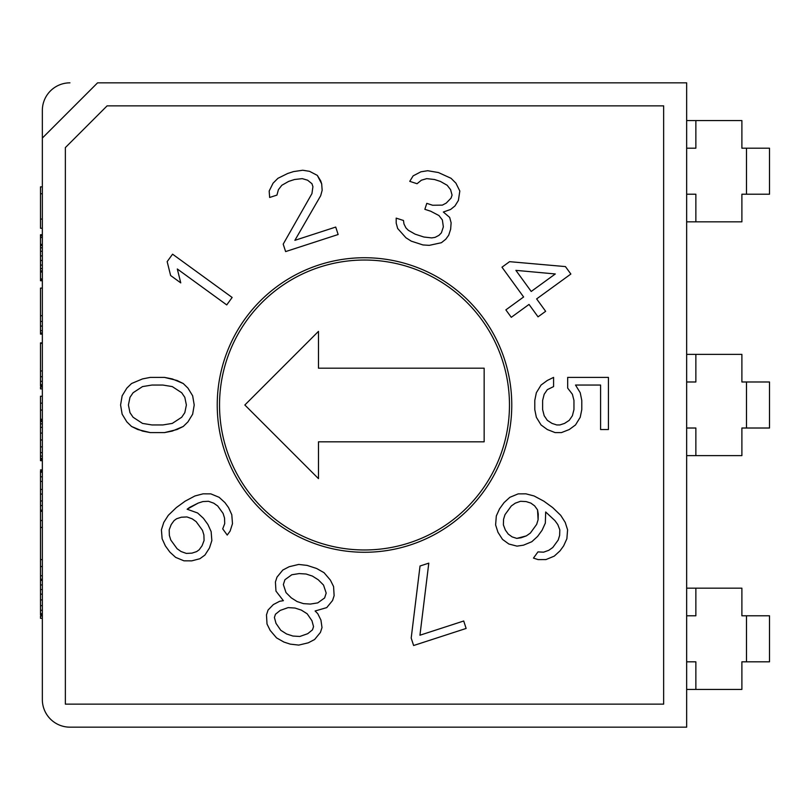 <?xml version="1.0" encoding="UTF-8"?>
<svg xmlns="http://www.w3.org/2000/svg" width="810" height="810" viewBox="0 0 810 810"><rect width="100%" height="100%" fill="white"/><g stroke="black" fill="none" stroke-linecap="round" stroke-linejoin="round"><path stroke-width="1.21" d="M686.657 727.157L69.954 727.157L686.657 727.157L686.657 82.843L686.657 727.157M695.861 221.829L741.889 221.829L741.889 194.218L746.486 194.218L746.486 148.19L741.889 148.19L741.889 120.579L686.657 120.579L741.889 120.579L741.889 148.19L746.486 148.19L746.486 194.218L769.5 194.218L769.5 148.19L746.486 148.19L769.5 148.19L769.5 194.218L741.889 194.218L741.889 221.829L686.657 221.829L695.861 221.829L695.861 194.218L695.861 221.829M42.343 138.065L42.343 110.454A27.611 27.611 0 0 1 69.954 82.843A27.611 27.611 0 0 0 42.343 110.454L42.343 699.546L42.343 138.065L97.564 82.843L42.343 138.065M695.861 689.421L741.889 689.421L741.889 661.81L769.5 661.81L769.5 615.782L741.889 615.782L741.889 588.171L695.861 588.171L741.889 588.171L741.889 615.782L746.486 615.782L746.486 661.81L746.486 615.782L769.5 615.782L769.5 661.81L741.889 661.81L741.889 689.421L686.657 689.421L695.861 689.421L695.861 661.81L695.861 689.421M686.657 588.171L695.861 588.171L695.861 615.782L686.657 615.782L695.861 615.782L695.861 588.171L686.657 588.171M686.657 661.81L695.861 661.81L686.657 661.81M686.657 82.843L97.564 82.843L686.657 82.843M42.343 699.546A27.611 27.611 0 0 0 69.954 727.157A27.611 27.611 0 0 1 42.343 699.546M107.102 105.857L65.357 147.602L65.357 704.143L663.643 704.143L663.643 105.857L107.102 105.857L65.357 147.602L65.357 704.143L663.643 704.143L663.643 105.857L107.102 105.857M511.768 405A147.268 147.268 0 0 1 364.5 552.268A147.268 147.268 0 0 1 217.232 405A147.268 147.268 0 0 1 364.5 257.732A147.268 147.268 0 0 1 511.768 405A147.268 147.268 0 0 0 364.5 257.732A147.268 147.268 0 0 0 217.232 405A147.268 147.268 0 0 0 364.5 552.268A147.268 147.268 0 0 0 511.768 405M509.47 405A144.97 144.97 0 0 0 364.5 260.03A144.97 144.97 0 0 0 219.53 405A144.97 144.97 0 0 0 364.5 549.97A144.97 144.97 0 0 0 509.47 405A144.97 144.97 0 0 0 364.5 260.03A144.97 144.97 0 0 0 219.53 405A144.97 144.97 0 0 0 364.5 549.97A144.97 144.97 0 0 0 509.47 405M318.482 368.185L484.157 368.185L484.157 441.815L318.482 441.815L318.482 478.639L244.843 405L318.482 331.361L318.482 368.185L318.482 331.361L244.843 405L318.482 478.639L318.482 441.815L484.157 441.815L484.157 368.185L318.482 368.185M608.421 429.543L600.585 429.543L600.585 385.054L575.515 385.054L600.585 385.054L600.585 429.543L608.421 429.543L608.421 377.389L608.421 429.543M575.515 385.054L580.223 392.728L581.783 400.393L581.783 409.607L580.223 417.272L575.515 424.946L569.248 429.543L561.421 432.611L555.154 432.611L547.317 429.543L541.05 424.946L536.352 417.272L534.782 409.607L534.782 400.393L536.352 392.728L541.05 385.054L547.317 380.457L553.584 377.389L553.584 386.593L547.317 389.661L544.188 394.257L547.317 389.661L553.584 386.593L553.584 377.389L547.317 380.457L541.05 385.054L536.352 392.728L534.782 400.393L534.782 409.607L536.352 417.272L541.05 424.946L547.317 429.543L555.154 432.611L561.421 432.611L569.248 429.543L575.515 424.946L580.223 417.272L581.783 409.607L581.783 400.393L580.223 392.728L575.515 385.054L600.585 385.054M572.387 394.257L567.688 388.122L572.387 394.257L573.956 400.393L572.387 394.257L573.956 400.393L573.956 409.607L573.956 400.393L573.956 409.607L572.387 415.743L573.956 409.607L572.387 415.743L569.248 420.339L572.387 415.743L569.248 420.339L564.55 423.407L569.248 420.339L564.55 423.407L559.852 424.946L564.55 423.407L559.852 424.946L556.723 424.946L559.852 424.946L556.723 424.946L552.015 423.407L556.723 424.946L552.015 423.407L547.317 420.339L552.015 423.407L547.317 420.339L544.188 415.743L547.317 420.339L544.188 415.743L542.619 409.607L544.188 415.743L542.619 409.607L542.619 400.393L544.188 394.257L542.619 400.393L542.619 409.607L542.619 400.393L544.188 394.257L547.317 389.661M567.688 388.122L567.688 377.389L608.421 377.389L567.688 377.389L567.688 388.122M536.635 298.9L570.858 274.043L565.441 266.591L509.581 261.671L501.977 267.199L523.614 296.976L505.865 309.876L511.282 317.317L529.021 304.428L538.042 316.842L545.646 311.313L536.635 298.9L545.646 311.313L538.042 316.842L529.021 304.428L511.282 317.317L505.865 309.876L523.614 296.976L501.977 267.199L509.581 261.671L565.441 266.591L570.858 274.043L536.635 298.9M531.218 291.458L515.889 270.358L555.306 273.962L531.218 291.458L515.889 270.358L531.218 291.458L555.306 273.962L531.218 291.458M430.687 211.218L438.959 215.551L442.371 219.956L443.353 226.861L441.409 232.824L438.99 235.325L435.102 237.36L431.7 237.907L423.913 237.026L415.166 234.181L408.351 230.313L405.921 227.883L408.351 230.313L415.166 234.181L423.913 237.026L431.7 237.907L435.102 237.36L438.99 235.325L441.409 232.824L443.353 226.861L442.371 219.956L438.959 215.551L430.687 211.218L424.855 209.324L426.789 203.361L432.631 205.254L442.351 205.122L446.239 203.087L451.089 198.075L452.061 195.099L450.593 189.682L447.181 185.277L440.377 181.42L434.535 179.516L426.759 178.635L421.413 180.195L417.039 183.718L409.749 181.349L413.14 175.861L420.916 171.801L427.72 170.718L438.412 172.54L451.059 178.301L455.929 183.181L459.827 191.028L458.389 200.445L454.987 205.932L458.389 200.445L459.827 191.028L455.929 183.181L451.059 178.301L438.412 172.54L427.72 170.718L420.916 171.801L413.14 175.861L409.749 181.349L417.039 183.718L421.413 180.195L426.759 178.635L434.535 179.516L440.377 181.42L447.181 185.277L450.593 189.682L452.061 195.099L451.089 198.075L446.239 203.087L442.351 205.122L432.631 205.254L426.789 203.361L424.855 209.324L430.687 211.218L438.959 215.551L442.371 219.956L443.353 226.861L441.409 232.824L438.99 235.325L435.102 237.36L431.7 237.907L423.913 237.026L415.166 234.181L408.351 230.313L405.921 227.883L403.967 223.955L403.481 220.492L396.181 218.123L396.191 223.074L397.659 228.491L405.931 237.765L411.288 241.157L422.962 244.944L429.28 245.349L441.43 242.706L445.794 239.193L448.71 235.194L450.643 229.23L451.119 222.801L449.661 217.384L443.333 212.028L450.623 209.456L454.987 205.932L450.623 209.456L443.333 212.028L449.661 217.384L451.119 222.801L450.643 229.23L448.71 235.194L445.794 239.193L441.43 242.706L429.28 245.349L422.962 244.944L411.288 241.157L405.931 237.765L397.659 228.491L396.191 223.074L396.181 218.123L403.481 220.492L403.967 223.955L405.921 227.883L403.967 223.955M278.407 189.682L281.819 185.277L288.623 181.42L294.465 179.516L302.241 178.635L307.587 180.195L311.961 183.718L312.923 186.695L311.961 183.718L307.587 180.195L302.241 178.635L294.465 179.516L288.623 181.42L281.819 185.277L278.407 189.682L276.939 195.099L269.649 197.468L269.173 191.028L273.071 183.181L277.941 178.301L287.661 173.492L293.503 171.598L302.738 170.242L309.542 171.325L317.317 175.385L321.681 183.86L322.157 190.289L320.689 195.706L294.87 240.337L320.689 195.706L322.157 190.289L321.681 183.86L320.709 180.873L317.317 175.385L309.542 171.325L302.738 170.242L293.503 171.598L287.661 173.492L277.941 178.301L273.071 183.181L269.173 191.028L269.649 197.468L276.939 195.099L278.407 189.682L281.819 185.277L288.623 181.42L294.465 179.516L302.241 178.635L307.587 180.195L311.961 183.718L312.923 186.695L311.941 193.61L283.196 244.134L285.616 251.586L338.145 234.515L335.725 227.063L294.87 240.337L335.725 227.063L338.145 234.515L285.616 251.586L283.196 244.134L311.941 193.61L312.923 186.695L311.941 193.61M232.146 297.462L172.57 254.178L167.164 261.63L170.626 275.522L180.762 282.882L177.309 268.991L226.739 304.914L232.146 297.462L226.739 304.914L177.309 268.991L180.762 282.882L170.626 275.522L167.164 261.63L172.57 254.178L232.146 297.462M194.218 405L192.648 395.796L187.95 388.122L183.252 383.525L172.277 378.918L164.45 377.389L150.346 377.389L142.509 378.918L131.544 383.525L126.846 388.122L122.148 395.796L120.579 405L122.148 414.204L126.846 421.878L131.544 426.475L142.509 431.082L150.346 432.611L164.45 432.611L172.277 431.082L183.252 426.475L187.95 421.878L192.648 414.204L194.218 405L192.648 414.204L187.95 421.878L183.252 426.475L176.985 429.543L164.45 432.611L150.346 432.611L137.811 429.543L131.544 426.475L126.846 421.878L122.148 414.204L120.579 405L122.148 395.796L126.846 388.122L131.544 383.525L142.509 378.918L150.346 377.389L164.45 377.389L176.985 380.457L183.252 383.525L187.95 388.122L192.648 395.796L194.218 405M172.277 423.407L162.881 424.946L151.915 424.946L142.509 423.407L133.113 417.272L129.985 412.675L128.415 405L129.985 397.325L133.113 392.728L142.509 386.593L151.915 385.054L162.881 385.054L172.277 386.593L181.683 392.728L184.812 397.325L186.381 405L184.812 412.675L181.683 417.272L172.277 423.407L162.881 424.946L172.277 423.407L181.683 417.272L172.277 423.407M187.13 509.217L198.166 503.091L202.875 501.572L208.484 501.289L213.719 503.172L217.698 505.977L223.104 513.418L224.542 518.066L224.714 523.624L222.709 528.869L227.225 535.076L230.121 531.077L232.49 523.665L231.781 514.694L228.541 507.576L224.937 502.605L219.156 497.32L210.843 493.877L203.067 493.837L194.927 495.963L185.156 501.167L176.286 507.617L168.308 515.302L163.782 522.389L161.413 529.801L162.121 538.761L165.361 545.889L169.867 552.096L175.648 557.381L183.961 560.824L191.727 560.864L199.878 558.738L204.94 555.053L209.476 547.975L211.845 540.564L211.137 531.593L207.897 524.465L203.391 518.268L197.61 512.983L187.13 509.217L189.661 507.374L187.13 509.217L197.61 512.983L203.391 518.268L207.897 524.465L211.137 531.593L211.845 540.564L209.476 547.975L204.94 555.053L199.878 558.738L191.727 560.864L183.961 560.824L175.648 557.381L169.867 552.096L165.361 545.889L162.121 538.761L161.413 529.801L163.782 522.389L168.308 515.302L176.286 507.617L185.156 501.167L194.927 495.963L203.067 493.837L210.843 493.877L219.156 497.32L224.937 502.605L228.541 507.576L231.781 514.694L232.49 523.665L230.121 531.077L227.225 535.076L222.709 528.869L224.714 523.624L224.542 518.066L224.714 523.624M174.089 520.587L176.62 518.744L181.329 517.225L186.938 516.942L192.173 518.825L196.152 521.63L202.459 530.317L203.897 534.954L204.069 540.523L202.065 545.768L199.169 549.777L196.627 551.61L191.929 553.139L186.32 553.412L181.086 551.539L177.106 548.735L170.799 540.047L169.361 535.4L169.189 529.831L171.183 524.586L174.089 520.587L176.62 518.744L174.089 520.587L171.183 524.586L174.089 520.587M277 577.115L275.42 581.975L275.967 591.108L283.378 600.686L279.673 601.273L273.334 604.584L268.059 610.041L266.48 614.901L267.017 624.034L270.196 630.443L276.554 637.885L283.956 642.077L290.304 644.142L298.768 645.094L308.276 642.816L314.614 639.505L320.426 632.428L322.005 627.568L320.932 620.055L317.753 613.646L315.11 610.993L326.734 607.611L332.546 600.534L334.125 595.674L333.578 586.541L330.399 580.132L324.051 572.69L316.639 568.499L307.122 565.4L298.657 564.448L289.15 566.727L282.811 570.048L277 577.115L282.811 570.048L289.15 566.727L298.657 564.448L307.122 565.4L316.639 568.499L324.051 572.69L330.399 580.132L333.578 586.541L334.125 595.674L332.546 600.534L326.734 607.611L315.11 610.993L317.753 613.646L320.932 620.055L322.005 627.568L320.426 632.428L314.614 639.505L308.276 642.816L298.768 645.094L290.304 644.142L283.956 642.077L276.554 637.885L270.196 630.443L267.017 624.034L266.48 614.901L268.059 610.041L273.334 604.584L279.673 601.273L283.378 600.686L275.967 591.108L275.42 581.975L277 577.115M291.802 574.756L299.204 573.581L306.069 574.017L312.417 576.082L318.239 579.768L323.534 585.073L326.187 593.092L324.608 597.962L317.743 602.893L310.341 604.068L303.466 603.632L297.118 601.567L291.306 597.881L286.011 592.586L283.358 584.557L284.938 579.697L291.802 574.756L299.204 573.581L291.802 574.756L284.938 579.697L291.802 574.756M295.012 608.047L301.36 610.112L307.182 613.798L311.951 620.713L313.541 626.606L312.488 629.856L307.739 633.683L299.811 636.478L292.936 636.042L286.588 633.977L280.776 630.291L276.007 623.366L274.408 617.483L275.461 614.233L280.219 610.406L288.147 607.611L295.012 608.047L301.36 610.112L295.012 608.047L288.147 607.611L295.012 608.047M463.715 620.997L419.944 635.222L428.794 563.153L420.036 565.998L411.197 638.067L413.616 645.519L466.135 628.449L463.715 620.997L466.135 628.449L413.616 645.519L411.197 638.067L420.036 565.998L428.794 563.153L419.944 635.222L463.715 620.997M543.581 552.177L537.972 551.894L533.466 558.1L538.174 559.619L545.95 559.578L554.253 556.136L560.034 550.851L563.638 545.889L566.878 538.761L567.587 529.801L565.218 522.389L560.692 515.302L552.714 507.617L543.844 501.167L534.073 495.963L525.933 493.837L518.157 493.877L509.844 497.32L504.063 502.605L499.557 508.812L496.317 515.94L495.609 524.91L497.978 532.312L502.514 539.399L508.842 544.006L516.993 546.132L523.493 545.171L531.805 541.728L537.587 536.443L542.092 530.236L545.332 523.108L545.677 511.981L554.911 520.587L557.817 524.586L559.811 529.831L559.639 535.4L558.201 540.047L552.795 547.489L548.815 550.294L543.581 552.177L548.815 550.294L543.581 552.177L537.972 551.894L533.466 558.1L538.174 559.619L545.95 559.578L554.253 556.136L560.034 550.851L563.638 545.889L566.878 538.761L567.587 529.801L565.218 522.389L560.692 515.302L552.714 507.617L543.844 501.167L534.073 495.963L525.933 493.837L518.157 493.877L509.844 497.32L504.063 502.605L499.557 508.812L496.317 515.94L495.609 524.91L497.978 532.312L502.514 539.399L508.842 544.006L516.993 546.132L523.493 545.171L531.805 541.728L537.587 536.443L542.092 530.236L545.332 523.108L545.677 511.981L554.911 520.587L557.817 524.586L559.811 529.831L559.639 535.4L558.201 540.047L552.795 547.489L548.815 550.294L552.795 547.489L558.201 540.047L559.639 535.4L559.811 529.831L557.817 524.586L554.911 520.587L545.677 511.981M538.265 514.178L538.093 519.747L536.655 524.394L530.347 533.081L526.368 535.876L516.79 538.397L512.092 536.878L508.285 534.114L505.389 530.115L503.385 524.87L503.557 519.301L504.994 514.664L511.302 505.977L515.281 503.172L520.516 501.289L526.125 501.572L530.833 503.091L534.63 505.855L537.536 509.854L538.093 519.747L537.536 509.854L538.265 514.178M515.889 270.358L555.306 273.962L515.889 270.358M421.413 180.195L426.759 178.635L434.535 179.516L440.377 181.42L447.181 185.277L450.593 189.682L452.061 195.099L451.089 198.075L446.239 203.087L442.351 205.122L432.631 205.254M184.812 412.675L181.683 417.272L184.812 412.675L186.381 405L184.812 412.675M184.812 397.325L186.381 405L184.812 397.325L181.683 392.728L184.812 397.325M172.277 386.593L181.683 392.728L172.277 386.593L162.881 385.054L172.277 386.593M151.915 385.054L162.881 385.054L151.915 385.054L142.509 386.593L151.915 385.054M133.113 392.728L142.509 386.593L133.113 392.728L129.985 397.325L133.113 392.728M128.415 405L129.985 397.325L128.415 405L129.985 412.675L128.415 405M133.113 417.272L129.985 412.675L133.113 417.272L142.509 423.407L133.113 417.272M151.915 424.946L142.509 423.407L151.915 424.946L162.881 424.946L151.915 424.946M169.189 529.831L171.183 524.586L169.189 529.831L169.361 535.4L169.189 529.831M170.799 540.047L169.361 535.4L170.799 540.047L177.106 548.735L170.799 540.047M181.086 551.539L177.106 548.735L181.086 551.539L186.32 553.412L181.086 551.539M191.929 553.139L186.32 553.412L191.929 553.139L196.627 551.61L191.929 553.139M199.169 549.777L196.627 551.61L199.169 549.777L202.065 545.768L199.169 549.777M204.069 540.523L202.065 545.768L204.069 540.523L203.897 534.954L204.069 540.523M202.459 530.317L203.897 534.954L202.459 530.317L196.152 521.63L202.459 530.317M192.173 518.825L196.152 521.63L192.173 518.825L186.938 516.942L192.173 518.825M181.329 517.225L186.938 516.942L181.329 517.225L176.62 518.744L181.329 517.225M223.104 513.418L224.542 518.066L223.104 513.418L217.698 505.977L223.104 513.418M213.719 503.172L217.698 505.977L213.719 503.172L208.484 501.289L213.719 503.172M202.875 501.572L208.484 501.289L202.875 501.572L198.166 503.091L202.875 501.572M189.661 507.374L198.166 503.091L189.661 507.374M283.358 584.557L284.938 579.697L283.358 584.557L286.011 592.586L283.358 584.557M291.306 597.881L286.011 592.586L291.306 597.881L297.118 601.567L291.306 597.881M303.466 603.632L297.118 601.567L303.466 603.632L310.341 604.068L303.466 603.632M317.743 602.893L310.341 604.068L317.743 602.893L324.608 597.962L317.743 602.893M326.187 593.092L324.608 597.962L326.187 593.092L323.534 585.073L326.187 593.092M318.239 579.768L323.534 585.073L318.239 579.768L312.417 576.082L318.239 579.768M306.069 574.017L312.417 576.082L306.069 574.017L299.204 573.581L306.069 574.017M280.219 610.406L288.147 607.611L280.219 610.406L275.461 614.233L280.219 610.406M274.408 617.483L275.461 614.233L274.408 617.483L276.007 623.366L274.408 617.483M280.776 630.291L276.007 623.366L280.776 630.291L286.588 633.977L280.776 630.291M292.936 636.042L286.588 633.977L292.936 636.042L299.811 636.478L292.936 636.042M307.739 633.683L299.811 636.478L307.739 633.683L312.488 629.856L307.739 633.683M313.541 626.606L312.488 629.856L313.541 626.606L311.951 620.713L313.541 626.606M307.182 613.798L311.951 620.713L307.182 613.798L301.36 610.112L307.182 613.798M534.63 505.855L537.536 509.854L534.63 505.855L530.833 503.091L534.63 505.855M526.125 501.572L530.833 503.091L526.125 501.572L520.516 501.289L526.125 501.572M515.281 503.172L520.516 501.289L515.281 503.172L511.302 505.977L515.281 503.172M504.994 514.664L511.302 505.977L504.994 514.664L503.557 519.301L504.994 514.664M503.385 524.87L503.557 519.301L503.385 524.87L505.389 530.115L503.385 524.87M508.285 534.114L505.389 530.115L508.285 534.114L512.092 536.878L508.285 534.114M516.79 538.397L512.092 536.878L516.79 538.397L521.134 537.759L516.79 538.397M526.368 535.876L521.134 537.759L526.368 535.876L530.347 533.081L526.368 535.876M536.655 524.394L530.347 533.081L536.655 524.394L538.093 519.747L536.655 524.394M40.5 186.857L42.343 186.857L40.5 186.857L40.5 193.752L42.343 193.752L40.5 193.752L40.5 219.065L42.343 219.065L40.5 219.065L40.5 228.268L42.343 228.268L40.5 228.268L40.5 186.857M40.5 278.893L40.5 234.718L42.343 234.718L40.5 234.718L40.5 235.862L42.343 235.862L40.5 235.862L40.5 237.482L42.343 237.482L40.5 237.482L40.5 244.377L42.343 244.377L40.5 244.377L40.5 245.531L42.343 245.531L40.5 245.531L40.5 247.83L42.343 247.83L40.5 247.83L40.5 251.282L42.343 251.282L40.5 251.282L40.5 255.889L42.343 255.889L40.5 255.889L40.5 260.486L42.343 260.486L40.5 260.486L40.5 265.093L42.343 265.093L40.5 265.093L40.5 268.545L42.343 268.545L40.5 268.545L40.5 270.844L42.343 270.844L40.5 270.844L40.5 271.998L42.343 271.998L40.5 271.998L40.5 278.893L42.343 278.893L40.5 278.893L40.5 279.592L40.5 278.893M40.5 315.718L40.5 288.107L40.5 315.718L42.343 315.718L40.5 315.718L40.5 321.469L40.5 315.718M40.5 334.125L40.5 321.469L42.343 321.469L40.5 321.469L40.5 326.076L42.343 326.076L40.5 326.076L40.5 330.672L42.343 330.672L40.5 330.672L40.5 332.971L42.343 332.971L40.5 332.971L40.5 334.125L42.343 334.125L40.5 334.125M40.5 385.904L40.5 342.873L42.343 342.873L40.5 342.873L42.343 343.329L40.5 343.329L40.5 370.94L42.343 370.94L40.5 370.94L40.5 376.701L42.343 376.701L40.5 376.701L40.5 381.297L42.343 381.297L40.5 381.297L40.5 384.75L42.343 384.75L40.5 384.75L40.5 385.904L42.343 385.904L40.5 385.904M40.5 410.062L40.5 396.252L42.343 396.252L40.5 396.252L40.5 403.157L42.343 403.157L40.5 403.157L40.5 410.062L42.343 410.062L40.5 410.062L40.5 419.266L40.5 410.062M40.5 460.688L40.5 419.266L42.343 419.266L40.5 419.266L40.5 420.42L42.343 420.42L40.5 420.42L40.5 421.565L42.343 421.565L40.5 421.565L40.5 423.873L42.343 423.873L40.5 423.873L40.5 427.326L42.343 427.326L40.5 427.326L40.5 433.077L42.343 433.077L40.5 433.077L40.5 439.982L42.343 439.982L40.5 439.982L40.5 446.877L42.343 446.877L40.5 446.877L40.5 452.638L42.343 452.638L40.5 452.638L40.5 456.081L42.343 456.081L40.5 456.081L40.5 458.389L42.343 458.389L40.5 458.389L40.5 459.533L42.343 459.533L40.5 459.533L40.5 460.688L42.343 460.688L40.5 460.688M40.5 511.312L40.5 471.045L42.343 471.045L40.5 471.045L40.5 472.19L42.343 472.19L40.5 472.19L40.5 476.796L42.343 476.796L40.5 476.796L40.5 481.393L42.343 481.393L40.5 481.393L40.5 489.453L42.343 489.453L40.5 489.453L40.5 494.049L42.343 494.049L40.5 494.049L40.5 500.955L42.343 500.955L40.5 500.955L40.5 505.561L42.343 505.561L40.5 505.561L40.5 510.158L42.343 510.158L40.5 510.158L40.5 511.312L42.343 511.312L40.5 511.312L40.5 520.516L40.5 511.312M40.5 566.544L40.5 520.516L42.343 520.516L40.5 520.516L40.5 527.421L42.343 527.421L40.5 527.421L40.5 559.639L42.343 559.639L40.5 559.639L40.5 566.544L42.343 566.544L40.5 566.544L40.5 575.748L40.5 566.544M40.5 579.201L42.343 579.201L40.5 579.201L40.5 614.861L42.343 614.861L40.5 614.861L40.5 575.748L42.343 575.748L40.5 575.748M40.5 618.313L40.5 616.015L42.343 616.015L40.5 616.015L40.5 618.313L42.343 618.313L40.5 618.313M40.5 280.736L40.5 279.592L42.343 279.592L40.5 279.592L40.5 280.736L42.343 280.736L40.5 280.736M40.5 388.891L40.5 387.048L42.343 387.048L40.5 387.048L40.5 388.891L42.343 388.891L40.5 388.891M42.343 288.107L40.5 288.107L42.343 288.107M40.5 469.891L42.343 469.891L40.5 469.891M40.5 580.345L42.343 580.345L40.5 580.345M40.5 584.952L42.343 584.952L40.5 584.952M40.5 589.548L42.343 589.548L40.5 589.548M40.5 594.155L42.343 594.155L40.5 594.155M40.5 599.906L42.343 599.906L40.5 599.906M40.5 605.657L42.343 605.657L40.5 605.657M40.5 610.264L42.343 610.264L40.5 610.264M40.5 613.717L42.343 613.717L40.5 613.717M695.861 455.625L741.889 455.625L741.889 428.014L746.486 428.014L746.486 381.986L741.889 381.986L741.889 354.375L695.861 354.375L741.889 354.375L741.889 381.986L746.486 381.986L746.486 428.014L769.5 428.014L769.5 381.986L746.486 381.986L769.5 381.986L769.5 428.014L741.889 428.014L741.889 455.625L686.657 455.625L695.861 455.625L695.861 428.014L695.861 455.625M686.657 354.375L695.861 354.375L695.861 381.986L686.657 381.986L695.861 381.986L695.861 354.375L686.657 354.375M686.657 428.014L695.861 428.014L686.657 428.014M695.861 120.579L695.861 148.19L686.657 148.19L695.861 148.19L695.861 120.579M686.657 194.218L695.861 194.218L686.657 194.218"/></g></svg>
